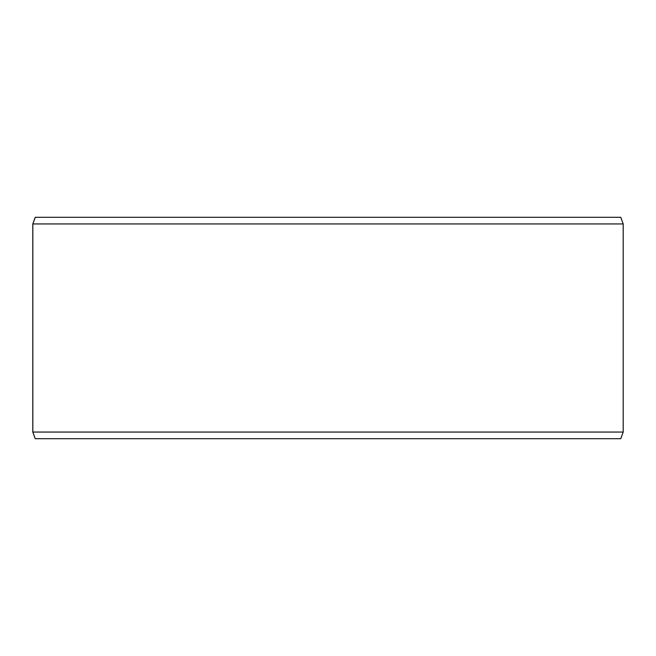 <?xml version="1.0" encoding="UTF-8"?>
<svg xmlns="http://www.w3.org/2000/svg" width="656" height="656" viewBox="0 0 656 656"><rect width="100%" height="100%" fill="white"/><g stroke="black" fill="none" stroke-linecap="round" stroke-linejoin="round"><path stroke-width="0.98" d="M35.26 438.7L620.781 438.7L623.2 432.058L623.2 223.942L620.781 217.3L35.219 217.3L32.8 223.942L32.8 432.058L35.219 438.7L32.841 432.058L32.841 223.942L35.26 217.3M623.2 223.942L32.841 223.942M623.2 432.058L32.841 432.058"/></g></svg>
